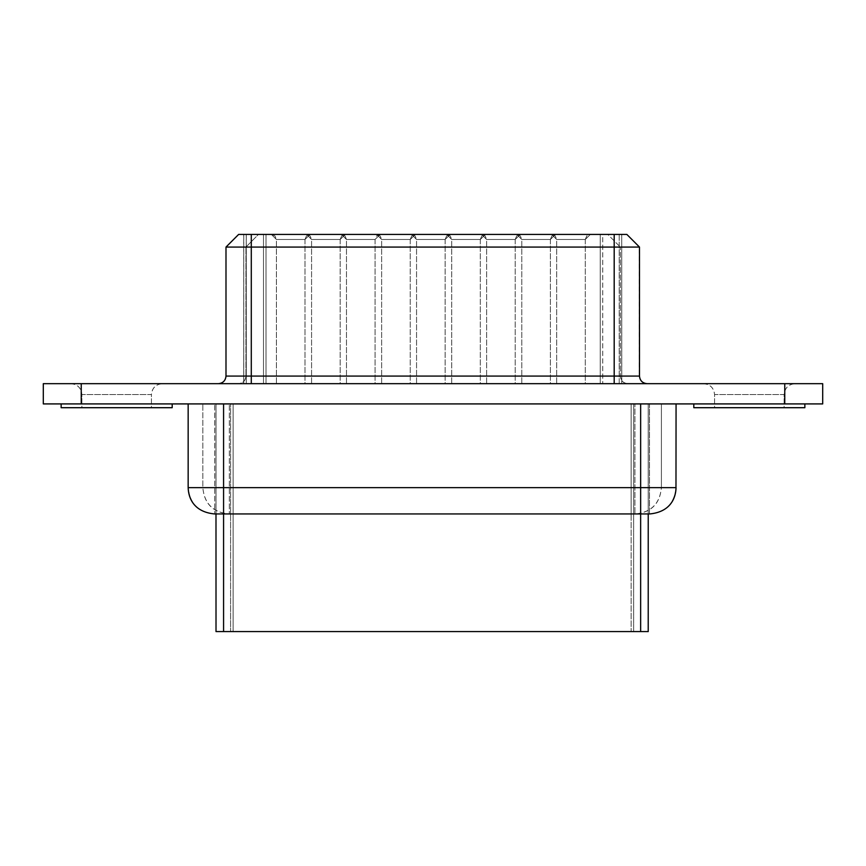 <?xml version="1.0" encoding="UTF-8"?>
<svg xmlns="http://www.w3.org/2000/svg" width="866" height="866" viewBox="0 0 866 866"><rect width="100%" height="100%" fill="white"/><g stroke="black" fill="none" stroke-linecap="round" stroke-linejoin="round"><path stroke-width="0.65" stroke-dasharray="4.33 3.25" d="M43.3 403.913L822.7 403.913L822.7 383.67L822.7 403.913L43.3 403.913L43.3 383.67L43.3 403.913M675.978 403.913L675.978 487.645L675.978 403.913L188.247 403.913L676.065 403.913M172.193 403.913L61.14 403.913L172.193 403.913M804.86 403.913L693.807 403.913L804.86 403.913M172.193 407.702L61.14 407.702L172.193 407.702M804.86 407.702L693.807 407.702L804.86 407.702M43.3 383.67L81.242 383.67L81.242 403.913L81.242 383.67L784.758 383.67L784.758 403.913L784.758 383.67L822.7 383.67L43.3 383.67M661.408 487.645L661.408 403.913L661.408 487.645L631.119 487.645L631.119 403.913L631.119 487.645L233.106 487.645L233.106 403.913L233.106 487.645L202.828 487.645L202.828 403.913L202.828 487.645L188.247 487.645L188.247 403.913L188.16 487.645L661.408 487.645C659.892 503.59 651.145 512.358 635.157 513.949C651.21 512.499 659.957 503.731 661.408 487.645M81.88 407.702L151.442 407.702L81.88 407.702L81.88 394.55L151.442 394.55L151.442 407.702L81.88 407.702L151.442 407.702L151.442 394.55L81.88 394.55L81.88 407.702M714.558 407.702L784.12 407.702L714.558 407.702L714.558 394.55L784.12 394.55L784.12 407.702L714.558 407.702L784.12 407.702L784.12 394.55L714.558 394.55L714.558 407.702M218.665 383.67C223.276 383.248 225.777 380.726 226.199 376.082L226.199 376.082C225.723 380.661 223.212 383.183 218.665 383.67L218.405 383.67M703.679 383.67L794.999 383.67L703.679 383.67C710.293 384.342 713.92 387.968 714.558 394.55L784.12 394.55C784.812 387.99 788.439 384.363 794.999 383.67L703.679 383.67L794.999 383.67C788.385 384.342 784.758 387.968 784.12 394.55L714.558 394.55C713.865 387.99 710.239 384.363 703.679 383.67M71.001 383.67L162.321 383.67L71.001 383.67C77.615 384.342 81.242 387.968 81.88 394.55L151.442 394.55C152.135 387.99 155.761 384.363 162.321 383.67L71.001 383.67L162.321 383.67C155.707 384.342 152.08 387.968 151.442 394.55L81.88 394.55C81.188 387.99 77.561 384.363 71.001 383.67M675.978 487.645C674.527 503.731 665.781 512.499 649.738 513.949L649.738 513.949C665.716 512.358 674.462 503.59 675.978 487.645L676.065 487.645M649.749 513.949L631.119 513.949L631.119 487.645L631.119 513.949L233.106 513.949L233.106 487.645L233.106 513.949L229.068 513.949C213.079 512.358 204.333 503.59 202.828 487.645C204.268 503.731 213.025 512.499 229.068 513.949L214.497 513.949C198.444 512.499 189.697 503.731 188.247 487.645C189.762 503.59 198.509 512.358 214.497 513.949L649.738 513.949M226.199 376.082L245.933 376.082C245.511 380.726 243 383.248 238.399 383.67C242.945 383.183 245.446 380.661 245.933 376.082L266.003 376.082L266.003 383.67L266.003 376.082L600.235 376.082L600.235 383.67L600.235 376.082L620.327 376.082C620.803 380.661 623.314 383.183 627.861 383.67C623.249 383.248 620.738 380.726 620.327 376.082L639.292 376.082C639.714 380.726 642.226 383.248 646.826 383.67C642.291 383.183 639.779 380.661 639.292 376.082L226.199 376.082L226.199 247.07L226.199 376.082M640.645 487.645L640.645 403.913L214.746 403.913L223.58 403.913L223.58 513.949L649.478 513.949L214.746 513.949L223.58 513.949L223.58 403.913L640.645 403.913L640.645 513.949L214.746 513.949L649.5 513.949L640.645 513.949L640.645 403.913L649.478 403.913L649.478 513.949L649.478 403.913L634.908 403.913L634.908 513.949L634.908 403.913L631.119 403.913L631.119 513.949L631.119 403.913L233.106 403.913L233.106 513.949L233.106 403.913L229.317 403.913L229.317 513.949L229.317 403.913L214.746 403.913L214.746 513.949L214.725 403.913L214.746 513.949M225.994 247.07L245.933 247.07L245.933 376.082L245.933 247.07L266.003 247.07L266.003 376.082L266.003 247.07L600.235 247.07L600.235 376.082L600.235 247.07L620.327 247.07L620.327 376.082L620.327 247.07L639.292 247.07L639.292 376.082L639.487 247.07L225.994 247.07M238.637 234.415L226.199 247.07L238.745 234.415L258.479 234.415L245.933 247.07L258.479 234.415L238.745 234.415M258.62 234.415L264.563 234.415M626.746 234.415L266.003 234.415L266.003 247.07L266.003 234.415L600.235 234.415L600.235 247.07L600.235 234.415L607.77 234.415L620.327 247.07L607.77 234.415L626.746 234.415L639.292 247.07L626.843 234.415M214.746 403.913L649.478 403.913L216.013 403.913L640.645 403.913L223.58 403.913L223.58 513.949L223.58 403.913L216.013 403.913L648.233 403.913L648.233 513.949M243.757 234.415L243.757 383.67L251.292 383.67L251.292 234.415L614.189 234.415L614.189 383.67L614.189 234.415L621.723 234.415L621.723 383.67L621.723 234.415L602.747 234.415L602.747 383.67L602.747 234.415L600.235 234.415L600.235 383.67L621.723 383.67L251.292 383.67L251.292 234.415L266.003 234.415L266.003 383.67L600.235 383.67L600.235 234.415L263.491 234.415L263.491 383.67L263.491 234.415L243.703 234.415L243.703 383.67L243.757 234.415L251.292 234.415L251.292 383.67L266.003 383.67L266.003 234.415L621.723 234.415L258.479 234.415M648.223 403.913L648.223 631.585L648.223 403.913L640.645 403.913L640.645 513.949M648.223 631.585L633.652 631.585L633.652 403.913L633.652 631.585L631.119 631.585L631.119 403.913L631.119 631.585L233.106 631.585L233.106 403.913L233.106 631.585L230.583 631.585L230.583 403.913L230.583 631.585L216.013 631.585L216.013 403.913L216.013 631.585L648.223 631.585M621.723 383.67L251.292 383.67L621.777 383.67L621.723 234.415M246.269 383.67L246.269 234.415L614.189 234.415L251.292 234.415L251.292 383.67L614.189 383.67L614.189 234.415L619.212 234.415L614.189 234.415L614.189 383.67L619.212 383.67L619.212 234.415L600.235 234.415L619.212 234.415L619.212 383.67L600.235 383.67L600.235 234.415L266.003 234.415L600.235 234.415L600.235 383.67L266.003 383.67L266.003 234.415L266.003 383.67L246.225 383.67L246.225 234.415L246.269 383.67L600.235 383.67L243.757 383.67M619.212 234.415L619.212 383.67M266.003 234.415L246.269 234.415M341.421 234.415L380.131 234.415L341.421 234.415L346.487 239.481L375.065 239.481L380.131 234.415L341.421 234.415L380.131 234.415L375.065 239.481L346.487 239.481L341.421 234.415L345.004 235.898L346.487 239.481L346.487 383.67L375.065 383.67L375.065 239.481L346.487 239.481L375.065 239.481L375.065 383.67L346.487 383.67L346.487 239.481L345.004 235.898L341.421 234.415M411.502 234.415L450.201 234.415L411.502 234.415L416.557 239.481L445.146 239.481L450.201 234.415L411.502 234.415L450.201 234.415L445.146 239.481L416.557 239.481L411.502 234.415L415.074 235.898L416.557 239.481L416.557 383.67L445.146 383.67L445.146 239.481L416.557 239.481L445.146 239.481L445.146 383.67L416.557 383.67L416.557 239.481M481.572 234.415L520.271 234.415L481.572 234.415L486.627 239.481L515.216 239.481L520.271 234.415L481.572 234.415L520.271 234.415L515.216 239.481L486.627 239.481L481.572 234.415L485.144 235.898L486.627 239.481L486.627 383.67L515.216 383.67L515.216 239.481L486.627 239.481L515.216 239.481L515.216 383.67L486.627 383.67L486.627 239.481M551.642 234.415L590.352 234.415L551.642 234.415L556.697 239.481L585.286 239.481L590.341 234.415L551.642 234.415L590.352 234.415L585.286 239.481L556.697 239.481L551.642 234.415L555.225 235.898L556.697 239.481L556.697 383.67L585.286 383.67L585.286 239.481L556.697 239.481L585.286 239.481L585.286 383.67L556.697 383.67L556.697 239.481M516.731 234.415L555.442 234.415L516.731 234.415L521.797 239.481L550.375 239.481L555.442 234.415L516.731 234.415L555.442 234.415L550.375 239.481L521.797 239.481L516.731 234.415L520.314 235.898L521.797 239.481L521.797 383.67L550.375 383.67L550.375 239.481L521.797 239.481L550.375 239.481L550.375 383.67L521.797 383.67L521.797 239.481M446.661 234.415L485.361 234.415L446.661 234.415L451.716 239.481L480.305 239.481L485.361 234.415L446.661 234.415L485.361 234.415L480.305 239.481L451.716 239.481L446.661 234.415L450.233 235.898L451.716 239.481L451.716 383.67L480.305 383.67L480.305 239.481L451.716 239.481L480.305 239.481L480.305 383.67L451.716 383.67L451.716 239.481M376.591 234.415L415.29 234.415L376.591 234.415L381.646 239.481L410.235 239.481L415.29 234.415L376.591 234.415L415.29 234.415L410.235 239.481L381.646 239.481L376.591 234.415L380.163 235.898L381.646 239.481L381.646 383.67L410.235 383.67L410.235 239.481L381.646 239.481L410.235 239.481L410.235 383.67L381.646 383.67L381.646 239.481M306.51 234.415L345.22 234.415L306.51 234.415L311.576 239.481L340.165 239.481L345.22 234.415L306.521 234.415L345.22 234.415L340.165 239.481L311.576 239.481L306.521 234.415L310.093 235.898L311.576 239.481L311.576 383.67L340.165 383.67L340.165 239.481L311.576 239.481L340.165 239.481L340.165 383.67L311.576 383.67L311.576 239.481M271.35 234.415L310.06 234.415L271.35 234.415L276.416 239.481L304.994 239.481L310.06 234.415L271.35 234.415L310.06 234.415L304.994 239.481L276.416 239.481L271.35 234.415L274.933 235.898L276.416 239.481L276.416 383.67L304.994 383.67L304.994 239.481L276.416 239.481L304.994 239.481L304.994 383.67L276.416 383.67L276.416 239.481M346.487 383.67L375.065 383.67L346.487 383.67M416.557 383.67L445.146 383.67L416.557 383.67M486.627 383.67L515.216 383.67L486.627 383.67M556.697 383.67L585.286 383.67L556.697 383.67M521.797 383.67L550.375 383.67L521.797 383.67M451.716 383.67L480.305 383.67L451.716 383.67M381.646 383.67L410.235 383.67L381.646 383.67M311.576 383.67L340.165 383.67L311.576 383.67M276.416 383.67L304.994 383.67L276.416 383.67M649.5 513.949L649.5 403.913M215.991 403.913L215.991 513.949M380.131 234.415L376.548 235.898L375.065 239.481M445.146 239.481L446.629 235.898L450.201 234.415L446.629 235.898L445.146 239.481M515.216 239.481L516.699 235.898L520.271 234.415M585.286 239.481L586.769 235.898L590.341 234.415M550.375 239.481L551.859 235.898L555.442 234.415M480.305 239.481L481.788 235.898L485.361 234.415M410.235 239.481L411.718 235.898L415.29 234.415M340.165 239.481L341.637 235.898L345.22 234.415M304.994 239.481L306.477 235.898L310.06 234.415"/><path stroke-width="1.3" d="M822.7 403.913L43.3 403.913L822.7 403.913L822.7 383.67L822.7 403.913M61.14 407.702L61.14 403.913L61.14 407.702L172.193 407.702L172.193 403.913L172.193 407.702L61.14 407.702M693.807 407.702L693.807 403.913L693.807 407.702L804.86 407.702L804.86 403.913L804.86 407.702L693.807 407.702M822.7 383.67L784.758 383.67L784.758 403.913L784.758 383.67L81.242 383.67L81.242 403.913L81.242 383.67L43.3 383.67L43.3 403.913L43.3 383.67L822.7 383.67M640.645 487.645L640.645 403.913L640.645 487.645L675.978 487.645L223.58 487.645L640.645 487.645L640.645 513.949L640.645 487.645L640.645 513.949L649.738 513.949L223.58 513.949L640.645 513.949L640.645 631.585L640.645 513.949M223.58 403.913L223.58 487.645L223.58 403.913M676.065 403.913L675.978 487.645M188.247 487.645L223.58 487.645L223.58 513.949L223.58 487.645L188.247 487.645M676.065 487.645C675.783 498.535 670.067 511.958 649.76 513.949L649.738 513.949M188.16 403.913L188.16 487.645C188.452 498.535 194.157 511.958 214.476 513.949L223.58 513.949L214.497 513.949L223.58 513.949L223.58 631.585L648.223 631.585L223.58 631.585L223.58 513.949M614.189 383.67L614.189 376.082L251.292 376.082L251.292 383.67L251.292 376.082L226.199 376.082L614.189 376.082L614.189 383.67M639.292 376.082L614.189 376.082L614.189 247.07L251.292 247.07L251.292 376.082L251.292 247.07L226.199 247.07L614.189 247.07L614.189 376.082L639.292 376.082M639.292 247.07L614.189 247.07L614.189 234.415L251.292 234.415L251.292 247.07L251.292 234.415L238.745 234.415L614.189 234.415L614.189 247.07L639.292 247.07M264.563 234.415L266.003 234.415M600.235 234.415L601.058 234.415M626.746 234.415L614.189 234.415L626.746 234.415M648.233 513.949L648.223 631.585M216.013 631.585L223.58 631.585L216.013 631.585L215.991 513.949M238.637 234.415L225.994 247.07L225.994 376.082C225.506 380.661 222.984 383.194 218.405 383.67M626.843 234.415L639.487 247.07L639.487 376.082C639.963 380.661 642.496 383.194 647.075 383.67"/></g></svg>
